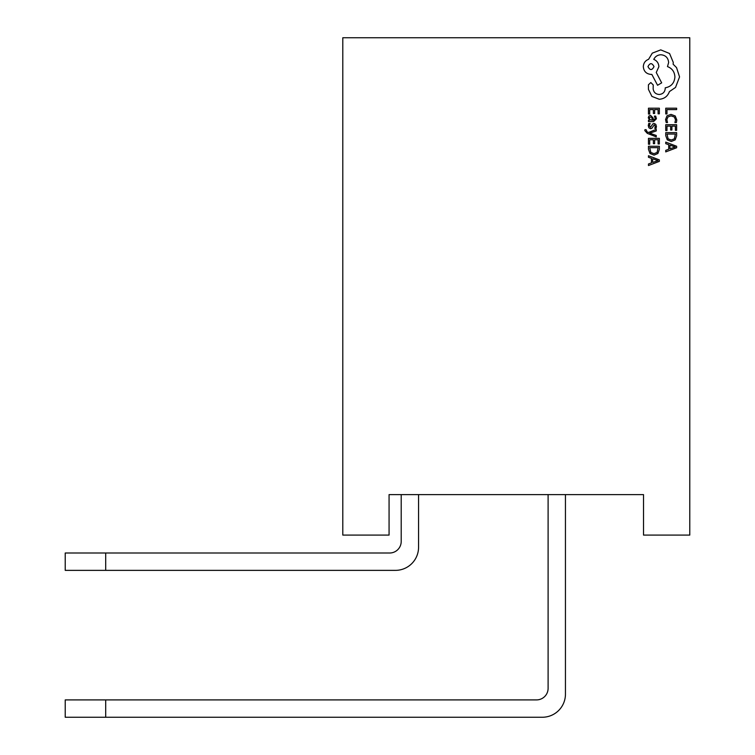 <?xml version="1.0" encoding="UTF-8"?>
<svg xmlns="http://www.w3.org/2000/svg" width="755" height="755" viewBox="0 0 755 755"><rect width="100%" height="100%" fill="white"/><g stroke="black" fill="none" stroke-linecap="round" stroke-linejoin="round"><path stroke-width="1.13" d="M565.448 694.119L565.448 494.61L565.448 694.119A23.131 23.131 0 0 1 542.317 717.25L65.223 717.25L65.223 699.904L536.531 699.904A11.57 11.57 0 0 0 548.102 688.333L548.102 494.61M105.7 717.25L105.7 699.904M536.531 699.904A11.57 11.57 0 0 0 548.102 688.333M418.563 547.233L418.563 494.61L418.563 547.233A23.131 23.131 0 0 1 395.431 570.365L65.223 570.365L65.223 553.009L389.646 553.009A11.57 11.57 0 0 0 401.207 541.448L401.207 494.61M389.646 553.009A11.57 11.57 0 0 0 401.207 541.448M105.7 553.009L105.7 570.365M342.798 535.087L389.07 535.087L389.07 494.61L643.515 494.61L643.515 535.087L689.777 535.087L689.777 37.75L342.798 37.75L342.798 535.087M665.74 113.939L666.986 113.939L666.986 109.598L676.631 109.598L676.631 108.192L665.74 108.192L665.74 113.939M665.561 119.526L666.193 122.537L667.543 122.537L666.816 119.724L667.958 116.931L671.063 115.864L674.338 117.006L675.546 119.969L674.904 122.537L676.376 122.537L676.82 119.96L675.215 115.959L670.987 114.382L667.042 115.779L665.561 119.526M665.74 130.577L666.986 130.577L666.986 126.123L670.648 126.123L670.648 130.02L671.893 130.02L671.893 126.123L675.385 126.123L675.385 130.322L676.631 130.322L676.631 124.717L665.74 124.717L665.74 130.577M665.74 132.635L665.74 135.626L667.269 139.854L671.327 141.496L675.197 139.854L676.631 135.74L676.631 132.635L665.74 132.635M675.385 134.041L666.986 134.041L668.118 138.854L671.289 140.024L674.357 138.826L675.385 134.041M665.74 151.897L676.631 147.754L676.631 146.253L665.74 142.1L665.74 143.658L668.722 144.705L668.722 149.235L665.74 150.349L665.74 151.897M669.949 145.149L669.949 148.801L675.244 146.989L669.949 145.149M648.47 114.052L649.706 114.052L649.706 109.598L653.377 109.598L653.377 113.495L654.623 113.495L654.623 109.598L658.105 109.598L658.105 113.807L659.36 113.807L659.36 108.192L648.47 108.192L648.47 114.052M656.425 118.799L655.699 116.119L654.377 116.119L655.321 118.667L653.415 120.243L653.094 117.94L650.555 115.355L648.894 116.025L648.281 117.827L649.668 120.205L648.47 120.243L648.47 121.612L653.471 121.612L656.425 118.799M651.65 117.1L649.753 117.138L649.404 118.176L650.036 119.658L652.367 120.243L651.65 117.1M649.394 125.698L650.149 123.452L648.743 123.452L648.281 125.566L648.904 127.831L650.583 128.709L651.867 128.256L654.274 124.868L655.321 126.359L654.755 128.341L656.076 128.341L656.425 126.491L655.802 124.339L654.151 123.461L652.915 123.848L650.451 127.312L649.394 125.698M656.246 136.881L656.246 135.475L649.762 133.182L656.246 130.945L656.246 129.416L648.488 132.474L647.073 131.87L646.129 129.7L644.921 129.7L644.808 130.577L647.29 133.352L656.246 136.881M648.47 144.214L649.706 144.214L649.706 139.76L653.377 139.76L653.377 143.658L654.623 143.658L654.623 139.76L658.105 139.76L658.105 143.96L659.36 143.96L659.36 138.354L648.47 138.354L648.47 144.214M648.47 146.272L648.47 149.263L649.998 153.491L654.056 155.134L657.916 153.491L659.36 149.377L659.36 146.272L648.47 146.272M658.105 147.678L649.706 147.678L650.848 152.491L654.009 153.661L657.086 152.463L658.105 147.678M648.47 165.534L659.36 161.391L659.36 159.89L648.47 155.738L648.47 157.295L651.452 158.342L651.452 162.872L648.47 163.986L648.47 165.534M652.679 158.786L652.679 162.438L657.964 160.626L652.679 158.786M659.266 99.273C664.277 98.886 667.656 96.338 669.411 91.61L675.527 87.429L679.557 76.897L676.537 67.61L673.13 64.203L673.281 62.42L669.572 53.52L660.738 49.877L652.301 53.133L648.583 59.324C645.28 60.579 643.524 63.033 643.317 66.685C643.77 71.395 646.356 73.971 651.065 74.424L651.839 74.424L657.567 85.268L661.673 82.861L656.255 72.489L658.879 66.685C658.653 63.137 656.944 60.702 653.773 59.4C655.18 56.502 657.558 54.955 660.899 54.756C665.608 55.209 668.184 57.786 668.637 62.505L667.477 66.6C672.12 68.356 674.602 71.819 674.913 76.982C674.394 83.069 671.167 86.683 665.231 87.816L665.231 88.439C664.881 92.119 662.871 94.13 659.191 94.479C655.708 94.205 653.698 92.346 653.151 88.901L653.235 84.956L650.829 82.55L648.432 84.796L648.432 89.364L651.914 96.413L659.266 99.273M647.969 66.6C649.998 70.498 652.009 70.498 654.009 66.6C651.99 62.722 649.98 62.722 647.969 66.6"/></g></svg>
